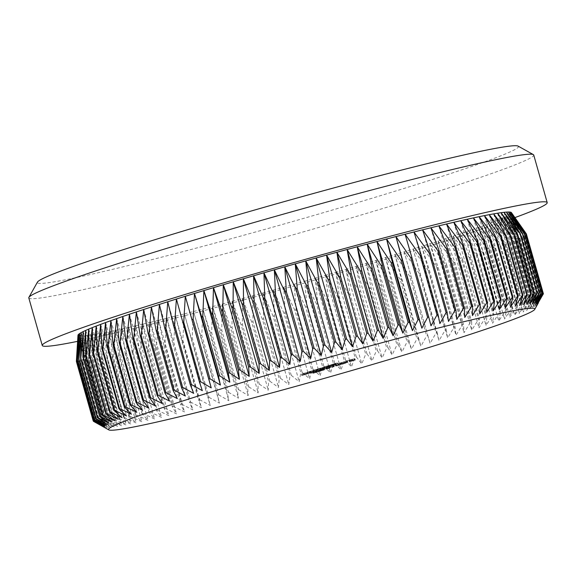 <?xml version="1.0" encoding="UTF-8"?>
<svg xmlns="http://www.w3.org/2000/svg" width="576" height="576" viewBox="0 0 576 576"><rect width="100%" height="100%" fill="white"/><g stroke="black" fill="none" stroke-linecap="round" stroke-linejoin="round"><path stroke-width="0.43" stroke-dasharray="2.88 2.16" d="M515.174 217.944L526.558 234.274A233.914 10.044 164.2 0 1 526.558 234.338L511.416 213.127L526.298 234.85A233.914 10.044 164.2 0 1 526.234 234.929L510.883 213.761L525.521 235.577A233.914 10.044 164.2 0 1 525.391 235.67L509.846 214.538L524.21 236.448A233.914 10.044 164.2 0 1 524.023 236.556L508.306 215.453L522.389 237.456A233.914 10.044 164.2 0 1 522.13 237.593L506.268 216.504L520.042 238.615A233.914 10.044 164.2 0 1 519.725 238.759L503.734 217.692L517.19 239.904A233.914 10.044 164.2 0 1 516.816 240.07L500.717 219.01L513.835 241.33A233.914 10.044 164.2 0 1 513.396 241.517L497.218 220.457L509.983 242.892A233.914 10.044 164.2 0 1 509.486 243.086L493.243 222.026L505.642 244.584A233.914 10.044 164.2 0 1 505.087 244.793L488.801 223.718L500.825 246.391A233.914 10.044 164.2 0 1 500.213 246.622L483.912 225.533L495.54 248.328A233.914 10.044 164.2 0 1 494.878 248.566L478.577 227.455L489.809 250.373A233.914 10.044 164.2 0 1 489.089 250.632L472.817 229.486L483.631 252.533A233.914 10.044 164.2 0 1 482.861 252.799L466.639 231.624L477.029 254.801A233.914 10.044 164.2 0 1 476.208 255.082L460.058 233.863L470.016 257.162A233.914 10.044 164.2 0 1 469.145 257.458L453.096 236.189L462.614 259.625A233.914 10.044 164.2 0 1 461.7 259.927L445.759 238.608L454.831 262.174A233.914 10.044 164.2 0 1 453.874 262.49L438.07 241.114L446.695 264.809A233.914 10.044 164.2 0 1 445.687 265.133L430.049 243.691L438.214 267.516L455.047 327.01L455.969 335.304L462.528 324.619A233.914 10.044 -15.8 0 0 463.529 324.295L463.997 332.726L470.707 321.977A233.914 10.044 -15.8 0 0 471.665 321.667L471.679 330.221L478.534 319.414A233.914 10.044 -15.8 0 0 479.448 319.111L479.016 327.809L485.978 316.944A233.914 10.044 -15.8 0 0 486.85 316.656L485.986 325.476L493.042 314.568A233.914 10.044 -15.8 0 0 493.862 314.287L492.566 323.237L499.694 312.293A233.914 10.044 -15.8 0 0 500.465 312.019L498.744 321.106L505.922 310.118A233.914 10.044 -15.8 0 0 506.642 309.866L504.504 319.068L511.711 308.059A233.914 10.044 -15.8 0 0 512.374 307.814L509.839 317.146L517.046 306.108A233.914 10.044 -15.8 0 0 517.658 305.885L514.728 315.331L521.921 304.279A233.914 10.044 -15.8 0 0 522.475 304.07L519.163 313.639L526.32 302.58A233.914 10.044 -15.8 0 0 526.817 302.378L523.138 312.07L530.23 301.003A233.914 10.044 -15.8 0 0 530.669 300.823L526.637 310.622L533.65 299.556A233.914 10.044 -15.8 0 0 534.024 299.39L529.661 309.305L536.558 298.253A233.914 10.044 -15.8 0 0 536.875 298.102L532.188 308.117L538.963 297.079A233.914 10.044 -15.8 0 0 539.222 296.95L534.233 307.066L540.857 296.05A233.914 10.044 -15.8 0 0 541.044 295.934L535.766 306.151L542.225 295.164A233.914 10.044 -15.8 0 0 542.354 295.063L536.803 305.374L543.067 294.422A233.914 10.044 -15.8 0 0 543.139 294.336M518.112 146.11A250.006 10.735 -15.8 0 1 428.083 180.864A250.006 10.735 -15.8 0 1 170.294 254.93A250.006 10.735 -15.8 0 1 37.44 282.125M28.8 297.9A262.382 11.268 164.2 0 0 173.218 267.559A262.382 11.268 164.2 0 0 438.883 191.095A262.382 11.268 164.2 0 0 533.736 155.016M77.602 341.345A262.382 11.268 164.2 0 0 452.354 238.687A262.382 11.268 164.2 0 0 514.93 217.591M438.214 267.516A233.914 10.044 164.2 0 1 437.17 267.847L421.711 246.341A225.252 9.677 164.2 0 0 430.049 243.691A225.252 9.677 164.2 0 0 438.07 241.114A225.252 9.677 164.2 0 0 445.759 238.608A225.252 9.677 164.2 0 0 453.096 236.189A225.252 9.677 164.2 0 0 460.058 233.863A225.252 9.677 164.2 0 0 466.639 231.624A225.252 9.677 164.2 0 0 472.817 229.486A225.252 9.677 164.2 0 0 478.577 227.455A225.252 9.677 164.2 0 0 483.912 225.533A225.252 9.677 164.2 0 0 488.801 223.718A225.252 9.677 164.2 0 0 493.243 222.026A225.252 9.677 164.2 0 0 497.218 220.457A225.252 9.677 164.2 0 0 500.717 219.01A225.252 9.677 164.2 0 0 503.734 217.692A225.252 9.677 164.2 0 0 506.268 216.504A225.252 9.677 164.2 0 0 508.306 215.453A225.252 9.677 164.2 0 0 509.846 214.538A225.252 9.677 164.2 0 0 510.883 213.761A225.252 9.677 164.2 0 0 511.416 213.127A225.252 9.677 164.2 0 0 511.438 212.63A225.252 9.677 164.2 0 0 511.409 212.587M526.558 234.338L543.391 293.825M526.298 234.85L543.125 294.307M526.234 234.929L543.067 294.422M525.521 235.577L542.354 295.063M525.391 235.67L542.225 295.164M524.21 236.448L541.044 295.934M524.023 236.556L540.857 296.05M522.389 237.456L539.222 296.95M522.13 237.593L538.963 297.079M520.042 238.615L536.875 298.102M519.725 238.759L536.558 298.253M517.19 239.904L534.024 299.39M516.816 240.07L533.65 299.556M513.835 241.33L530.669 300.823M513.396 241.517L530.23 301.003M509.983 242.892L526.817 302.378M509.486 243.086L526.32 302.58M505.642 244.584L522.475 304.07M505.087 244.793L521.921 304.279M500.825 246.391L517.658 305.885M500.213 246.622L517.046 306.108M495.54 248.328L512.374 307.814M494.878 248.566L511.711 308.059M489.809 250.373L506.642 309.866M489.089 250.632L505.922 310.118M483.631 252.533L500.465 312.019M482.861 252.799L499.694 312.293M477.029 254.801L493.862 314.287M476.208 255.082L493.042 314.568M470.016 257.162L486.85 316.656M469.145 257.458L485.978 316.944M462.614 259.625L479.448 319.111M461.7 259.927L478.534 319.414M454.831 262.174L471.665 321.667M453.874 262.49L470.707 321.977M446.695 264.809L463.529 324.295M445.687 265.133L462.528 324.619M455.047 327.01A233.914 10.044 -15.8 0 1 454.003 327.341L437.17 267.847M428.335 270.641L413.071 249.055A225.252 9.677 164.2 0 0 421.711 246.341L429.415 270.302L446.249 329.789A233.914 10.044 -15.8 0 1 445.169 330.127L428.335 270.641A233.914 10.044 164.2 0 0 429.415 270.302M419.206 273.492L404.158 251.827A225.252 9.677 164.2 0 0 413.071 249.055L437.155 332.633A233.914 10.044 -15.8 0 1 436.039 332.978L419.206 273.492A233.914 10.044 164.2 0 0 420.322 273.146M409.802 276.401L394.992 254.65A225.252 9.677 164.2 0 0 404.158 251.827L427.781 335.542A233.914 10.044 -15.8 0 1 426.636 335.894L409.802 276.401A233.914 10.044 164.2 0 0 410.947 276.048M400.14 279.36L385.589 257.515A225.252 9.677 164.2 0 0 394.992 254.65L401.321 279L418.154 338.494A233.914 10.044 -15.8 0 1 416.974 338.854L400.14 279.36A233.914 10.044 164.2 0 0 401.321 279M390.254 282.362L375.977 260.424A225.252 9.677 164.2 0 0 385.589 257.515L391.457 282.002L408.29 341.489A233.914 10.044 -15.8 0 1 407.088 341.856L390.254 282.362A233.914 10.044 164.2 0 0 391.457 282.002M380.153 285.408L366.178 263.369A225.252 9.677 164.2 0 0 375.977 260.424L381.384 285.034L398.218 344.527A233.914 10.044 -15.8 0 1 396.986 344.894L380.153 285.408A233.914 10.044 164.2 0 0 381.384 285.034M369.871 288.475L356.206 266.328A225.252 9.677 164.2 0 0 366.178 263.369L371.124 288.101L387.958 347.594A233.914 10.044 -15.8 0 1 386.705 347.962L369.871 288.475A233.914 10.044 164.2 0 0 371.124 288.101M359.431 291.564L346.09 269.316A225.252 9.677 164.2 0 0 356.206 266.328L360.698 291.19L377.532 350.676A233.914 10.044 -15.8 0 1 376.265 351.05L359.431 291.564A233.914 10.044 164.2 0 0 360.698 291.19M348.854 294.667L335.858 272.304A225.252 9.677 164.2 0 0 346.09 269.316L350.136 294.293L366.97 353.779A233.914 10.044 -15.8 0 1 365.695 354.154L348.854 294.667A233.914 10.044 164.2 0 0 350.136 294.293M338.17 297.778L325.526 275.306A225.252 9.677 164.2 0 0 335.858 272.304L339.466 297.403L356.299 356.897A233.914 10.044 -15.8 0 1 355.003 357.271L338.17 297.778A233.914 10.044 164.2 0 0 339.466 297.403M327.398 300.895L315.122 278.302A225.252 9.677 164.2 0 0 325.526 275.306L328.702 300.521L345.535 360.007A233.914 10.044 -15.8 0 1 344.232 360.382L327.398 300.895A233.914 10.044 164.2 0 0 328.702 300.521M316.57 303.998L304.675 281.282A225.252 9.677 164.2 0 0 315.122 278.302L317.873 303.624L334.706 363.11A233.914 10.044 -15.8 0 1 333.403 363.485L316.57 303.998A233.914 10.044 164.2 0 0 317.873 303.624M305.698 307.087L294.199 284.256A225.252 9.677 164.2 0 0 304.675 281.282L307.008 306.72L323.842 366.206A233.914 10.044 -15.8 0 1 322.531 366.581L305.698 307.087A233.914 10.044 164.2 0 0 307.008 306.72M294.818 310.154L283.73 287.201A225.252 9.677 164.2 0 0 294.199 284.256L296.129 309.787L312.962 369.281A233.914 10.044 -15.8 0 1 311.652 369.648L294.818 310.154A233.914 10.044 164.2 0 0 296.129 309.787M283.961 313.2L273.283 290.11A225.252 9.677 164.2 0 0 283.73 287.201L285.264 312.833L302.098 372.326A233.914 10.044 -15.8 0 1 300.794 372.686L283.961 313.2A233.914 10.044 164.2 0 0 285.264 312.833M273.139 316.202L262.886 292.99A225.252 9.677 164.2 0 0 273.283 290.11L274.435 315.842L291.269 375.336A233.914 10.044 -15.8 0 1 289.973 375.689L273.139 316.202A233.914 10.044 164.2 0 0 274.435 315.842M262.382 319.162L252.569 295.819A225.252 9.677 164.2 0 0 262.886 292.99L263.671 318.809L280.505 378.302A233.914 10.044 -15.8 0 1 279.216 378.655L262.382 319.162A233.914 10.044 164.2 0 0 263.671 318.809M251.719 322.078L242.345 298.598A225.252 9.677 164.2 0 0 252.569 295.819L252.994 321.732L269.827 381.218A233.914 10.044 -15.8 0 1 268.553 381.564L251.719 322.078A233.914 10.044 164.2 0 0 252.994 321.732M241.171 324.936L232.243 301.327A225.252 9.677 164.2 0 0 242.345 298.598L242.431 324.59L259.265 384.084A233.914 10.044 -15.8 0 1 258.005 384.422L241.171 324.936A233.914 10.044 164.2 0 0 242.431 324.59M230.76 327.722L222.286 303.984A225.252 9.677 164.2 0 0 232.243 301.327L232.006 327.391L248.839 386.878A233.914 10.044 -15.8 0 1 247.594 387.216L230.76 327.722A233.914 10.044 164.2 0 0 232.006 327.391M220.522 330.444L212.501 306.576A225.252 9.677 164.2 0 0 222.286 303.984L221.746 330.12L238.579 389.614A233.914 10.044 -15.8 0 1 237.355 389.938L220.522 330.444A233.914 10.044 164.2 0 0 221.746 330.12M210.463 333.094L202.91 309.089A225.252 9.677 164.2 0 0 212.501 306.576L211.666 332.777L228.499 392.27A233.914 10.044 -15.8 0 1 227.297 392.58L210.463 333.094A233.914 10.044 164.2 0 0 211.666 332.777M200.628 335.657L193.529 311.522A225.252 9.677 164.2 0 0 202.91 309.089L201.802 335.354L218.635 394.841A233.914 10.044 -15.8 0 1 217.462 395.143L200.628 335.657A233.914 10.044 164.2 0 0 201.802 335.354M191.023 338.134L184.385 313.862A225.252 9.677 164.2 0 0 193.529 311.522L192.168 337.838L209.002 397.332A233.914 10.044 -15.8 0 1 207.857 397.62L191.023 338.134A233.914 10.044 164.2 0 0 192.168 337.838M181.678 340.517L175.5 316.116A225.252 9.677 164.2 0 0 184.385 313.862L182.786 340.236L199.62 399.722A233.914 10.044 -15.8 0 1 198.511 400.003L181.678 340.517A233.914 10.044 164.2 0 0 182.786 340.236M172.606 342.799L166.896 318.269A225.252 9.677 164.2 0 0 175.5 316.116L173.686 342.526L190.519 402.019A233.914 10.044 -15.8 0 1 189.439 402.286L172.606 342.799A233.914 10.044 164.2 0 0 173.686 342.526M163.843 344.974L158.587 320.321A225.252 9.677 164.2 0 0 166.896 318.269L164.88 344.714L181.714 404.208A233.914 10.044 -15.8 0 1 180.677 404.46L163.843 344.974A233.914 10.044 164.2 0 0 164.88 344.714M155.398 347.04L150.602 322.265A225.252 9.677 164.2 0 0 158.587 320.321L156.398 346.795L173.232 406.289A233.914 10.044 -15.8 0 1 172.231 406.526L155.398 347.04A233.914 10.044 164.2 0 0 156.398 346.795M147.29 348.991L142.949 324.094A225.252 9.677 164.2 0 0 150.602 322.265L148.248 348.761L165.082 408.254A233.914 10.044 -15.8 0 1 164.124 408.485L147.29 348.991A233.914 10.044 164.2 0 0 148.248 348.761M139.55 350.827L135.648 325.807A225.252 9.677 164.2 0 0 142.949 324.094L140.465 350.611L157.298 410.098A233.914 10.044 -15.8 0 1 156.384 410.314L139.55 350.827A233.914 10.044 164.2 0 0 140.465 350.611M132.185 352.534L128.722 327.398A225.252 9.677 164.2 0 0 135.648 325.807L133.049 352.332L149.882 411.826A233.914 10.044 -15.8 0 1 149.018 412.02L132.185 352.534A233.914 10.044 164.2 0 0 133.049 352.332M125.215 354.118L122.184 328.867A225.252 9.677 164.2 0 0 128.722 327.398L126.029 353.93L142.862 413.417A233.914 10.044 -15.8 0 1 142.049 413.604L125.215 354.118A233.914 10.044 164.2 0 0 126.029 353.93M118.656 355.565L116.042 330.206A225.252 9.677 164.2 0 0 122.184 328.867L119.426 355.399L136.26 414.886A233.914 10.044 -15.8 0 1 135.49 415.051L118.656 355.565A233.914 10.044 164.2 0 0 119.426 355.399M112.522 356.882L110.326 331.409A225.252 9.677 164.2 0 0 116.042 330.206L113.242 356.731L130.075 416.218A233.914 10.044 -15.8 0 1 129.355 416.369L112.522 356.882A233.914 10.044 164.2 0 0 113.242 356.731M106.834 358.056L105.041 332.489A225.252 9.677 164.2 0 0 110.326 331.409L107.496 357.919L124.33 417.413A233.914 10.044 -15.8 0 1 123.667 417.542L106.834 358.056A233.914 10.044 164.2 0 0 107.496 357.919M101.599 359.093L100.195 333.425A225.252 9.677 164.2 0 0 105.041 332.489L102.204 358.978L119.038 418.464A233.914 10.044 -15.8 0 1 118.433 418.579L101.599 359.093A233.914 10.044 164.2 0 0 102.204 358.978M96.833 359.986L95.803 334.224A225.252 9.677 164.2 0 0 100.195 333.425L97.38 359.885L114.214 419.371A233.914 10.044 -15.8 0 1 113.666 419.472L96.833 359.986A233.914 10.044 164.2 0 0 97.38 359.885M92.542 360.734L91.872 334.879A225.252 9.677 164.2 0 0 95.803 334.224L93.031 360.648L109.865 420.142A233.914 10.044 -15.8 0 1 109.375 420.221L92.542 360.734A233.914 10.044 164.2 0 0 93.031 360.648M88.733 361.332L88.423 335.398A225.252 9.677 164.2 0 0 91.872 334.879L89.165 361.267L105.998 420.761A233.914 10.044 -15.8 0 1 105.566 420.826L88.733 361.332A233.914 10.044 164.2 0 0 89.165 361.267M85.428 361.786L85.45 335.772A225.252 9.677 164.2 0 0 88.423 335.398L85.802 361.742L102.636 421.229A233.914 10.044 -15.8 0 1 102.262 421.279L85.428 361.786A233.914 10.044 164.2 0 0 85.802 361.742M82.627 362.088L82.973 336.002A225.252 9.677 164.2 0 0 85.45 335.772L82.937 362.059L99.77 421.553A233.914 10.044 -15.8 0 1 99.461 421.582L82.627 362.088A233.914 10.044 164.2 0 0 82.937 362.059M80.338 362.246L80.986 336.082A225.252 9.677 164.2 0 0 82.973 336.002L80.59 362.232L97.423 421.726A233.914 10.044 -15.8 0 1 97.171 421.733L80.338 362.246A233.914 10.044 164.2 0 0 80.59 362.232M78.566 362.246L79.495 336.024A225.252 9.677 164.2 0 0 80.986 336.082L78.754 362.254L95.587 421.747A233.914 10.044 -15.8 0 1 95.4 421.74L78.566 362.246A233.914 10.044 164.2 0 0 78.754 362.254M77.314 362.102L78.509 335.815A225.252 9.677 164.2 0 0 79.495 336.024L77.436 362.124L94.27 421.618A233.914 10.044 -15.8 0 1 94.147 421.589L77.314 362.102A233.914 10.044 164.2 0 0 77.436 362.124M76.644 361.85A233.914 10.044 164.2 0 1 76.579 361.807L78.026 335.47A225.252 9.677 164.2 0 0 78.509 335.815L76.644 361.85L93.478 421.337M76.579 361.807L93.326 420.977M77.976 335.232A225.252 9.677 164.2 0 0 78.026 335.47L76.378 361.418M96.847 423.223L94.147 421.589M94.27 421.618L105.415 427.637L95.4 421.74M95.587 421.747L106.906 427.694L97.171 421.733M97.423 421.726L108.893 427.615L99.461 421.582M99.77 421.553L111.377 427.385L102.262 421.279M102.636 421.229L114.343 427.01L105.566 420.826M105.998 420.761L117.799 426.492L109.375 420.221M109.865 420.142L121.723 425.837L113.666 419.472M114.214 419.371L126.115 425.038L118.433 418.579M119.038 418.464L130.961 424.102L123.667 417.542M124.33 417.413L136.253 423.022L129.355 416.369M130.075 416.218L141.97 421.819L135.49 415.051M136.26 414.886L148.104 420.48L142.049 413.604M142.862 413.417L154.642 419.011L149.018 412.02M149.882 411.826L161.568 417.42L156.384 410.314M157.298 410.098L168.869 415.706L164.124 408.485M165.082 408.254L176.522 413.878L172.231 406.526M173.232 406.289L184.514 411.934L180.677 404.46M181.714 404.208L192.823 409.882L189.439 402.286M190.519 402.019L201.427 407.729L198.511 400.003M199.62 399.722L210.312 405.475L207.857 397.62M209.002 397.332L219.456 403.135L217.462 395.143M218.635 394.841L228.83 400.702L227.297 392.58M228.499 392.27L238.428 398.189L237.355 389.938M238.579 389.614L248.213 395.597L247.594 387.216M248.839 386.878L258.17 392.94L258.005 384.422M259.265 384.084L268.265 390.211L268.553 381.564M269.827 381.218L278.489 387.432L279.216 378.655M280.505 378.302L288.814 384.602L289.973 375.689M291.269 375.336L299.21 381.722L300.794 372.686M302.098 372.326L309.65 378.814L311.652 369.648M312.962 369.281L320.126 375.869L322.531 366.581M323.842 366.206L330.595 372.895L333.403 363.485M334.706 363.11L341.05 369.914L344.232 360.382M345.535 360.007L351.446 366.919L355.003 357.271M356.299 356.897L361.778 363.924L365.695 354.154M366.97 353.779L372.017 360.929L376.265 351.05M377.532 350.676L382.126 357.941L386.705 347.962M387.958 347.594L392.098 354.982L396.986 344.894M398.218 344.527L401.904 352.037L407.088 341.856M408.29 341.489L411.516 349.128L416.974 338.854M418.154 338.494L420.919 346.262L426.636 335.894M427.781 335.542L430.085 343.44L436.039 332.978M437.155 332.633L438.998 340.668L445.169 330.127M446.249 329.789L447.631 337.954L454.003 327.341M159.422 304.409L185.342 396.022M151.394 306.986L177.322 398.599M143.705 309.492L169.632 401.105M136.375 311.911L162.295 403.524M129.406 314.237L155.333 405.85M122.825 316.476L148.752 408.089M116.647 318.614L142.574 410.227M110.887 320.645L136.814 412.258M105.552 322.567L131.479 414.18M100.663 324.382L126.59 415.994M96.228 326.074L122.148 417.686M92.254 327.643L118.174 419.256M88.754 329.09L114.674 420.703M85.73 330.408L111.658 422.021M83.196 331.596L109.123 423.209M81.158 332.647L107.086 424.26M79.625 333.562L105.545 425.174M78.588 334.339L104.508 425.952M78.055 334.973L103.975 426.586M78.026 335.47L103.954 427.082M78.509 335.815L104.436 427.428M79.495 336.024L105.415 427.637M80.986 336.082L106.906 427.694M82.973 336.002L108.893 427.615M85.45 335.772L111.377 427.385M88.423 335.398L114.343 427.01M91.872 334.879L117.799 426.492M95.803 334.224L121.723 425.837M100.195 333.425L126.115 425.038M105.041 332.489L130.961 424.102M110.326 331.409L136.253 423.022M116.042 330.206L141.97 421.819M122.184 328.867L148.104 420.48M128.722 327.398L154.642 419.011M135.648 325.807L161.568 417.42M142.949 324.094L168.869 415.706M150.602 322.265L176.522 413.878M158.587 320.321L184.514 411.934M166.896 318.269L192.823 409.882M175.5 316.116L201.427 407.729M184.385 313.862L210.312 405.475M193.529 311.522L219.456 403.135M202.91 309.089L228.83 400.702M212.501 306.576L238.428 398.189M222.286 303.984L248.213 395.597M232.243 301.327L258.17 392.94M242.345 298.598L268.265 390.211M252.569 295.819L278.489 387.432M262.886 292.99L288.814 384.602M273.283 290.11L299.21 381.722M283.73 287.201L309.65 378.814M294.199 284.256L320.126 375.869M304.675 281.282L330.595 372.895M315.122 278.302L341.05 369.914M325.526 275.306L351.446 366.919M335.858 272.304L361.778 363.924M346.09 269.316L372.017 360.929M356.206 266.328L382.126 357.941M366.178 263.369L392.098 354.982M375.977 260.424L401.904 352.037M385.589 257.515L411.516 349.128M394.992 254.65L420.919 346.262M404.158 251.827L430.085 343.44M413.071 249.055L438.998 340.668M421.711 246.341L447.631 337.954M430.049 243.691L455.969 335.304M438.07 241.114L463.997 332.726M445.759 238.608L471.679 330.221M453.096 236.189L479.016 327.809M460.058 233.863L485.986 325.476M466.639 231.624L492.566 323.237M472.817 229.486L498.744 321.106M478.577 227.455L504.504 319.068M483.912 225.533L509.839 317.146M488.801 223.718L514.728 315.331M493.243 222.026L519.163 313.639M497.218 220.457L523.138 312.07M500.717 219.01L526.637 310.622M503.734 217.692L529.661 309.305M506.268 216.504L532.188 308.117M508.306 215.453L534.233 307.066M509.846 214.538L535.766 306.151M510.883 213.761L536.803 305.374M511.416 213.127L537.336 304.74M511.438 212.63L537.365 304.243M510.955 212.285L536.882 303.898M509.976 212.076L535.896 303.689M508.486 212.018L534.406 303.631M506.498 212.105L532.418 303.718M504.014 212.328L529.942 303.941M501.048 212.702L526.968 304.315M497.592 213.221L523.519 304.834M493.668 213.876L519.588 305.489M489.276 214.675L515.196 306.288M484.43 215.611L510.35 307.231M479.138 216.691L505.066 308.304M473.422 217.894L499.349 309.514M467.287 219.233L493.207 310.853M460.75 220.702L486.67 312.314M453.816 222.293L479.743 313.906M446.522 224.006L472.442 315.619M438.869 225.835L464.789 317.448M430.877 227.779L456.804 319.392M422.568 229.831L448.495 321.444M413.964 231.984L439.884 323.597M405.079 234.238L430.999 325.85M176.393 299.045L202.32 390.658M167.76 301.759L193.68 393.372M305.395 373.133L301.457 374.018L305.878 372.802L303.919 373.421L305.834 372.996L305.395 373.133L305.719 374.285M301.457 374.018L301.795 375.206M303.854 373.248L304.193 374.443M304.258 373.162L304.596 374.35M302.306 373.788L302.63 374.94M303.516 373.514L303.854 374.702M305.474 372.888L305.806 374.076M305.878 372.802L306.209 373.99M303.919 373.421L304.243 374.58M305.834 372.996L306.173 374.184M309.874 371.671L306.446 372.571L310.723 371.304L307.505 372.334L309.874 371.671L310.212 372.866M310.946 372.586L310.594 371.383L310.932 372.578M311.537 372.42L311.198 371.232L311.486 372.413M310.284 371.578L310.608 372.73M306.994 372.485L307.296 373.55M306.446 372.571L306.785 373.759M307.318 372.24L307.656 373.428M309.334 371.65L309.672 372.845M310.723 371.304L311.062 372.492M307.505 372.334L307.829 373.493M307.361 373.529L307.037 372.391L309.924 371.52L307.037 372.391L307.534 373.586M309.924 371.52L310.255 372.686M307.692 372.154L308.023 373.313M312.905 370.735L308.866 371.642L313.344 370.591L312.905 370.735L313.229 371.887M308.866 371.642L309.204 372.83M309.312 371.498L309.65 372.686M313.344 370.591L313.682 371.786M313.538 370.145L318.017 369.101L313.538 370.145L313.877 371.34M313.985 370.008L314.316 371.196M318.017 369.101L318.355 370.289M317.578 369.245L317.902 370.39M317.081 369.353L317.405 370.505M316.159 369.698L316.483 370.858M313.531 371.556L313.193 370.361L312.782 370.634L313.085 371.7M315.259 369.763L315.907 372.089M316.152 370.966L316.145 369.562L313.229 370.49L316.145 369.562L316.469 370.714M313.884 371.441L313.553 370.282L313.229 370.49L313.567 371.686M319.025 368.777L324.389 367.063L318.06 368.842L319.471 368.64L319.025 368.777L319.349 369.929M316.152 369.425L316.49 370.613M316.591 369.281L316.93 370.476M317.095 369.173L317.527 370.289M317.786 368.899L318.118 370.087M320.587 369.302L320.249 368.107L319.622 368.374L319.946 369.533M324.389 367.063L324.727 368.258M323.95 367.207L324.274 368.359M321.149 369.295L320.81 368.1L320.854 369.216M321.934 367.848L322.265 369.043M321.487 367.992L321.811 369.144M318.593 370.102L318.262 368.906L318.391 370.001M319.471 368.64L319.802 369.828M325.75 366.358L329.062 365.573L324.238 366.833L326.275 366.242L325.75 366.358L326.081 367.546M326.189 366.221L326.527 367.409M329.062 365.573L329.4 366.761M328.622 365.717L328.946 366.862M328.126 365.825L328.45 366.977M327.204 366.17L327.528 367.33M324.576 368.028L324.238 366.833L323.827 367.106L324.13 368.172M326.275 366.242L326.606 367.387M327.204 367.438L327.19 366.034L324.274 366.962L327.19 366.034L327.514 367.186M324.929 367.913L324.598 366.754L324.274 366.962L324.612 368.158M330.07 365.249L333.23 364.241L328.774 365.494L330.516 365.112L330.07 365.249L330.401 366.401M327.197 365.897L327.535 367.085M327.643 365.753L327.974 366.941M328.162 365.638L328.493 366.826M328.961 365.328L329.292 366.516M333.23 364.241L333.569 365.429M332.784 364.385L333.115 365.537M330.725 364.853L331.056 366.012M329.105 366.682L328.774 365.494L329.234 365.27L329.566 366.437M330.516 365.112L330.854 366.3M334.238 363.917L337.392 362.909L332.935 364.162L334.678 363.78L334.238 363.917L334.562 365.069M331.366 364.565L331.697 365.753M331.805 364.421L332.143 365.616M332.323 364.306L332.662 365.494M333.122 363.996L333.461 365.184M337.392 362.909L337.73 364.104M336.953 363.053L337.277 364.205M334.894 363.521L335.225 364.68M333.274 365.35L332.935 364.162L333.403 363.946L333.727 365.105M334.678 363.78L335.016 364.968M311.393 372.168L316.253 370.872L311.393 372.168L311.731 373.356M313.409 371.527L313.747 372.715M313.812 371.434L314.15 372.622M312.142 371.966L312.466 373.126M312.912 371.822L313.25 373.01M313.416 371.657L313.747 372.845M316.246 372.254L316.253 370.872L316.584 372.06M313.308 371.837L313.646 373.025M313.747 371.693L314.086 372.888M316.123 372.168L315.54 371.189L315.878 372.377M313.74 371.592L314.064 372.744M312.854 371.887L313.178 373.025M319.759 370.98L319.421 369.792C320.666 369.504 320.789 369.526 319.788 369.871L316.073 370.858C314.813 371.16 314.669 371.138 315.648 370.8L319.421 369.792C320.666 369.504 320.789 369.526 319.788 369.871L320.112 371.016M315.986 371.988L315.648 370.8C314.669 371.138 314.813 371.16 316.073 370.858L316.397 372.01M318.974 369.936L316.073 370.706L319.781 369.77L318.974 369.936L319.306 371.088M319.738 371.146L319.399 369.958L319.781 369.77L320.098 370.908M316.397 371.858L316.073 370.706L316.512 370.721L316.85 371.909M319.766 370.879L319.435 369.684L319.86 369.497L318.989 369.828L324.007 368.402L319.86 369.497L320.184 370.649M319.781 370.778L319.45 369.583L318.989 369.828L319.306 370.937M322.466 370.044L321.905 368.899L322.243 370.087M323.014 368.654L323.345 369.842M323.899 369.814L323.568 368.662L324.007 368.402L324.338 369.59M320.767 369.446L321.106 370.634M321.214 369.31L321.545 370.498M322.142 369.065L322.474 370.253M323.921 369.691L323.597 368.539L323.172 368.748L323.51 369.943M321.25 369.209L321.574 370.361M321.79 370.195L321.466 369.036L320.846 369.295L321.185 370.49M323.856 369.598L323.755 368.251L323.078 368.554L328.961 366.934L323.755 368.251L324.086 369.403M323.712 369.518L323.374 368.33L323.388 369.626M326.765 368.712L326.03 367.596L326.369 368.784M326.268 367.754L326.549 368.748M328.558 367.02L328.896 368.215M328.961 366.934L329.299 368.122M325.613 367.999L325.951 369.187M325.951 368.885L325.894 367.754L326.232 368.942M330.574 366.422L326.635 367.402L330.322 366.336L330.912 367.618M330.026 366.581L330.3 367.56M329.472 365.342L330.106 367.596M329.306 366.66L329.638 367.812M327.334 368.366L326.995 367.178L326.945 368.496M329.731 366.415L330.07 367.603M327.708 368.251L327.06 367.265L329.263 366.559L327.06 367.265L327.391 368.46M329.321 367.913L328.99 366.725L329.594 367.718M331.877 365.875L333.77 365.27L331.877 365.875L332.208 367.027M331.474 365.962L331.812 367.157M333.367 365.357L333.706 366.552M333.77 365.27L334.109 366.458M333.706 366.451L333.605 365.105L333.223 365.184L338.81 363.787L333.605 365.105L333.929 366.257M333.562 366.379L333.223 365.184L333.23 366.48M336.607 365.566L335.88 364.45L336.218 365.638M336.11 364.608L336.391 365.602M338.4 363.874L338.738 365.069M338.81 363.787L339.142 364.975M335.462 364.853L335.801 366.041M335.794 365.738L335.743 364.608L336.082 365.796M338.342 363.845L342.029 362.758L338.342 363.845L338.609 364.788M337.903 363.694L338.234 364.882M337.99 363.665L338.328 364.853M340.711 363.053L341.05 364.241M341.28 362.873L341.618 364.061M341.683 362.779L342.022 363.967M341.122 362.959L341.446 364.118M342.029 362.758L342.36 363.946M341.582 362.902L341.906 364.046M340.675 363.103L340.999 364.255M338.803 363.665L340.272 363.19L338.566 363.578L339.142 364.853M340.272 363.19L340.596 364.342M338.566 363.578L338.89 364.723M344.75 362.995L344.419 361.807C345.658 361.519 345.78 361.541 344.786 361.886L341.071 362.873C339.811 363.175 339.667 363.154 340.646 362.815L344.419 361.807C345.658 361.519 345.78 361.541 344.786 361.886L345.11 363.031M340.985 364.003L340.646 362.815C339.667 363.154 339.811 363.175 341.071 362.873L341.395 364.025M343.973 361.951L341.064 362.722L344.772 361.786L343.973 361.951L344.297 363.103M344.729 363.161L344.398 361.973L344.772 361.786L345.096 362.923M341.395 363.874L341.064 362.722L341.51 362.736L341.849 363.924M345.514 361.519L347.407 360.914L345.514 361.519L345.838 362.671M345.11 361.613L345.442 362.801M347.004 361.008L347.335 362.196M347.407 360.914L347.746 362.102M347.342 362.095L347.234 360.749L346.853 360.828L352.44 359.431L347.234 360.749L347.566 361.901M347.191 362.023L346.853 360.828L346.867 362.124M350.244 361.21L349.51 360.094L349.848 361.282M349.747 360.252L350.028 361.246M352.037 359.518L352.375 360.713M352.44 359.431L352.778 360.619M349.092 360.497L349.43 361.692M349.43 361.382L349.38 360.252L349.711 361.447M350.107 359.842L354.838 358.661L350.107 359.842L350.438 360.994M349.992 359.834L350.33 361.03M350.906 359.546L351.245 360.734M354.838 358.661L355.176 359.856M354.398 358.805L354.722 359.957M350.863 359.597L351.194 360.749M322.834 367.416L323.172 368.604M322.394 367.553L322.718 368.712M320.026 368.323L320.35 369.454M331.762 364.572L332.1 365.76M331.438 364.687L331.762 365.839M335.923 363.24L336.262 364.428M335.599 363.355L335.923 364.507M333.641 364.01L333.979 365.198M330.322 366.336L330.66 367.531M307.354 373.601L307.015 372.413M312.61 371.902L312.271 370.714M316.886 370.692L316.548 369.497M313.178 371.743L312.84 370.555M319.918 369.562L319.579 368.366M320.335 369.446L319.997 368.258M317.873 370.231L317.542 369.043M323.654 368.374L323.323 367.186M327.931 367.164L327.593 365.969M324.223 368.215L323.885 367.02M328.975 366.696L328.637 365.501M333.137 365.364L332.798 364.169M317.11 371.981L316.771 370.786M316.49 372.146L316.152 370.958M315.288 372.254L314.95 371.066M320.839 370.786L320.501 369.598M320.234 370.958L319.896 369.763M319.68 370.872L319.342 369.684M319.075 371.045L318.744 369.857M322.574 370.037L322.236 368.849M324.77 369.526L324.439 368.338M324.194 369.691L323.856 368.496M321.977 370.202L321.638 369.014M323.532 369.648L323.201 368.46M322.942 369.814L322.603 368.626M326.83 368.726L326.491 367.538M326.297 368.878L325.958 367.682M326.549 368.662L326.21 367.474M327.139 368.496L326.808 367.308M329.875 367.711L329.537 366.523M333.382 366.502L333.043 365.314M332.784 366.667L332.453 365.479M336.679 365.58L336.341 364.392M336.139 365.731L335.808 364.536M340.286 364.27L339.948 363.082M345.838 362.801L345.499 361.613M340.906 364.104L340.567 362.909M345.226 362.974L344.887 361.778M347.018 362.146L346.68 360.958M346.421 362.311L346.082 361.123M350.309 361.224L349.97 360.036M349.776 361.375L349.438 360.18"/><path stroke-width="0.86" d="M454.752 339.372A221.537 9.511 164.2 0 0 534.751 309.362A221.537 9.511 164.2 0 0 417.024 333.461A221.537 9.511 164.2 0 0 188.582 399.096A221.537 9.511 164.2 0 0 108.806 429.89A221.537 9.511 164.2 0 0 234.598 402.847A221.537 9.511 164.2 0 0 454.752 339.372M543.125 294.307L543.391 293.825A233.914 10.044 -15.8 0 0 543.391 293.76L537.365 304.243L543.182 293.378A233.914 10.044 -15.8 0 0 543.125 293.335L536.882 303.898L542.455 293.083A233.914 10.044 -15.8 0 0 542.333 293.054L535.896 303.689L541.202 292.932A233.914 10.044 -15.8 0 0 541.015 292.925L534.406 303.631L539.431 292.939A233.914 10.044 -15.8 0 0 539.179 292.946L532.418 303.718L537.142 293.09A233.914 10.044 -15.8 0 0 536.825 293.119L529.942 303.941L534.341 293.393A233.914 10.044 -15.8 0 0 533.966 293.443L526.968 304.315L531.029 293.846A233.914 10.044 -15.8 0 0 530.597 293.911L523.519 304.834L527.227 294.444A233.914 10.044 -15.8 0 0 526.738 294.53L519.588 305.489L522.936 295.193A233.914 10.044 -15.8 0 0 522.389 295.294L515.196 306.288L518.17 296.086A233.914 10.044 -15.8 0 0 517.565 296.208L510.35 307.231L512.935 297.122A233.914 10.044 -15.8 0 0 512.273 297.259L505.066 308.304L507.247 298.303A233.914 10.044 -15.8 0 0 506.527 298.454L499.349 309.514L501.113 299.614A233.914 10.044 -15.8 0 0 500.342 299.786L493.207 310.853L494.554 301.068A233.914 10.044 -15.8 0 0 493.733 301.248L486.67 312.314L487.584 302.645A233.914 10.044 -15.8 0 0 486.72 302.846L479.743 313.906L480.218 304.358A233.914 10.044 -15.8 0 0 479.304 304.567L472.442 315.619L472.478 306.187A233.914 10.044 -15.8 0 0 471.521 306.418L464.789 317.448L464.371 308.138A233.914 10.044 -15.8 0 0 463.37 308.383L456.804 319.392L455.926 310.205A233.914 10.044 -15.8 0 0 454.889 310.464L448.495 321.444L447.163 312.386A233.914 10.044 -15.8 0 0 446.083 312.653L439.884 323.597L438.091 314.669A233.914 10.044 -15.8 0 0 436.982 314.95L430.999 325.85L428.746 317.045A233.914 10.044 -15.8 0 0 427.601 317.34L421.862 328.19L419.141 319.522A233.914 10.044 -15.8 0 0 417.967 319.831L412.481 330.624L409.298 322.085A233.914 10.044 -15.8 0 0 408.103 322.402L402.89 333.137L399.247 324.734A233.914 10.044 -15.8 0 0 398.023 325.058L393.106 335.729L389.009 327.456A233.914 10.044 -15.8 0 0 387.763 327.787L383.148 338.393L378.598 330.25A233.914 10.044 -15.8 0 0 377.338 330.588L373.046 341.114L368.05 333.101A233.914 10.044 -15.8 0 0 366.775 333.454L362.822 343.894L357.386 336.017A233.914 10.044 -15.8 0 0 356.098 336.37L352.505 346.723L346.63 338.976A233.914 10.044 -15.8 0 0 345.334 339.336L342.108 349.603L335.808 341.986A233.914 10.044 -15.8 0 0 334.505 342.346L331.661 352.519L324.95 345.024A233.914 10.044 -15.8 0 0 323.64 345.391L321.192 355.457L314.071 348.091A233.914 10.044 -15.8 0 0 312.761 348.466L310.716 358.43L303.199 351.18A233.914 10.044 -15.8 0 0 301.896 351.554L300.269 361.411L292.37 354.29A233.914 10.044 -15.8 0 0 291.067 354.665L289.865 364.406L281.599 357.401A233.914 10.044 -15.8 0 0 280.303 357.775L279.533 367.409L270.907 360.511A233.914 10.044 -15.8 0 0 269.626 360.886L269.302 370.397L260.33 363.614A233.914 10.044 -15.8 0 0 259.07 363.989L259.186 373.385L249.89 366.71A233.914 10.044 -15.8 0 0 248.645 367.078L249.214 376.351L239.616 369.778A233.914 10.044 -15.8 0 0 238.385 370.145L239.414 379.289L229.514 372.816A233.914 10.044 -15.8 0 0 228.312 373.176L229.802 382.198L219.629 375.818A233.914 10.044 -15.8 0 0 218.448 376.178L220.399 385.063L209.966 378.778A233.914 10.044 -15.8 0 0 208.822 379.13L211.234 387.886L200.563 381.686A233.914 10.044 -15.8 0 0 199.447 382.032L202.32 390.658L191.426 384.538A233.914 10.044 -15.8 0 0 190.346 384.883L193.68 393.372L182.592 387.331A233.914 10.044 -15.8 0 0 181.548 387.662L185.342 396.022L174.074 390.053A233.914 10.044 -15.8 0 0 173.074 390.37L177.322 398.599L165.895 392.695A233.914 10.044 -15.8 0 0 164.93 393.005L169.632 401.105L158.069 395.251A233.914 10.044 -15.8 0 0 157.154 395.554L162.295 403.524L150.617 397.728A233.914 10.044 -15.8 0 0 149.746 398.016L155.333 405.85L143.561 400.104A233.914 10.044 -15.8 0 0 142.74 400.385L148.752 408.089L136.908 402.379A233.914 10.044 -15.8 0 0 136.138 402.646L142.574 410.227L130.68 404.554A233.914 10.044 -15.8 0 0 129.96 404.806L136.814 412.258L124.891 406.613A233.914 10.044 -15.8 0 0 124.229 406.858L131.479 414.18L119.556 408.564A233.914 10.044 -15.8 0 0 118.944 408.787L126.59 415.994L114.682 410.386A233.914 10.044 -15.8 0 0 114.127 410.602L122.148 417.686L110.282 412.092A233.914 10.044 -15.8 0 0 109.786 412.286L118.174 419.256L106.373 413.669A233.914 10.044 -15.8 0 0 105.934 413.849L114.674 420.703L102.953 415.109A233.914 10.044 -15.8 0 0 102.578 415.274L111.658 422.021L100.044 416.419A233.914 10.044 -15.8 0 0 99.727 416.57L109.123 423.209L97.639 417.593A233.914 10.044 -15.8 0 0 97.38 417.722L107.086 424.26L95.746 418.622A233.914 10.044 -15.8 0 0 95.558 418.738L105.545 425.174L94.378 419.508A233.914 10.044 -15.8 0 0 94.248 419.609L104.508 425.952L93.535 420.25A233.914 10.044 -15.8 0 0 93.463 420.329L103.975 426.586L93.211 420.847A233.914 10.044 -15.8 0 0 93.211 420.905L103.954 427.082L93.413 421.294A233.914 10.044 -15.8 0 0 93.478 421.337L108.806 429.89M28.901 297.367L37.44 282.125A250.006 10.735 -15.8 0 1 127.714 248.256A250.006 10.735 -15.8 0 1 376.157 176.63A250.006 10.735 -15.8 0 1 518.112 146.11L533.369 154.62A262.382 11.268 164.2 0 0 384.386 186.646A262.382 11.268 164.2 0 0 123.646 261.821A262.382 11.268 164.2 0 0 28.901 297.367A262.382 11.268 164.2 0 0 28.8 297.9L42.264 345.492A262.382 11.268 164.2 0 0 77.602 341.345M514.93 217.591A262.382 11.268 164.2 0 0 547.2 202.608L533.736 155.016A262.382 11.268 164.2 0 0 533.369 154.62M547.2 202.608A262.382 11.268 164.2 0 0 402.782 232.949A262.382 11.268 164.2 0 0 137.117 309.413A262.382 11.268 164.2 0 0 42.264 345.492M341.014 364.291L338.234 364.882L340.999 364.255M325.951 368.885L329.299 368.122L326.232 368.942M326.369 368.784L326.765 368.712M321.79 370.195L319.327 371.016L323.906 369.85L321.185 370.49M320.184 370.649L319.766 370.879M319.306 370.937L319.781 370.778M324.338 369.59L323.899 369.814M323.51 369.943L323.921 369.691M319.759 370.98C320.998 370.692 321.12 370.721 320.126 371.059L316.411 372.053C315.151 372.348 315.007 372.326 315.986 371.988L319.759 370.98C320.998 370.692 321.12 370.721 320.126 371.059L320.112 371.016M316.397 372.01L316.411 372.053C315.151 372.348 315.007 372.326 315.986 371.988M319.802 369.828L324.727 368.258L319.802 369.828M319.946 369.533L320.587 369.302M315.59 370.951L318.355 370.289L315.583 370.915M313.085 371.7L313.531 371.556M306.173 374.184L301.795 375.206L306.173 374.184M311.486 372.413L306.785 373.759L311.537 372.42M313.682 371.786L309.204 372.83L313.682 371.786M326.614 367.43L329.4 366.761L326.606 367.387M324.13 368.172L324.576 368.028M330.854 366.3L327.535 367.085L330.854 366.3M329.566 366.437L329.105 366.682M335.016 364.968L331.697 365.753L335.016 364.968M333.727 365.105L333.274 365.35M313.193 373.082L316.584 372.06L313.178 373.025M330.07 367.603L326.974 368.597L330.07 367.603M326.945 368.496L327.334 368.366M334.109 366.458L331.812 367.157L334.109 366.458M335.794 365.738L339.142 364.975L336.082 365.796M336.218 365.638L336.607 365.566M344.75 362.995C345.996 362.707 346.118 362.729 345.118 363.074L341.41 364.068C340.142 364.363 340.006 364.342 340.985 364.003L344.75 362.995C345.996 362.707 346.118 362.729 345.118 363.074L345.11 363.031M341.395 364.025L341.41 364.068C340.142 364.363 340.006 364.342 340.985 364.003M347.746 362.102L345.442 362.801L347.746 362.102M349.43 361.382L352.778 360.619L349.711 361.447M349.848 361.282L350.244 361.21M351.202 360.785L355.176 359.856L351.194 360.749M164.714 328.176A233.914 10.044 164.2 0 1 165.758 327.845L167.76 301.759A225.252 9.677 164.2 0 0 159.422 304.409L164.714 328.176L181.548 387.662M165.758 327.845L182.592 387.331M173.513 325.39A233.914 10.044 164.2 0 1 174.593 325.051L176.393 299.045A225.252 9.677 164.2 0 0 167.76 301.759L173.513 325.39L190.346 384.883M174.593 325.051L191.426 384.538M182.614 322.546A233.914 10.044 164.2 0 1 183.73 322.2L185.306 296.273A225.252 9.677 164.2 0 0 176.393 299.045L199.447 382.032M183.73 322.2L200.563 381.686M191.988 319.644A233.914 10.044 164.2 0 1 193.133 319.291L194.472 293.45A225.252 9.677 164.2 0 0 185.306 296.273L208.822 379.13M193.133 319.291L209.966 378.778M201.614 316.692A233.914 10.044 164.2 0 1 202.795 316.332L203.875 290.585A225.252 9.677 164.2 0 0 194.472 293.45L201.614 316.692L218.448 376.178M202.795 316.332L219.629 375.818M211.478 313.69A233.914 10.044 164.2 0 1 212.681 313.33L213.487 287.676A225.252 9.677 164.2 0 0 203.875 290.585L211.478 313.69L228.312 373.176M212.681 313.33L229.514 372.816M221.551 310.658A233.914 10.044 164.2 0 1 222.782 310.284L223.294 284.731A225.252 9.677 164.2 0 0 213.487 287.676L221.551 310.658L238.385 370.145M222.782 310.284L239.616 369.778M231.811 307.591A233.914 10.044 164.2 0 1 233.057 307.217L233.266 281.772A225.252 9.677 164.2 0 0 223.294 284.731L231.811 307.591L248.645 367.078M233.057 307.217L249.89 366.71M242.237 304.502A233.914 10.044 164.2 0 1 243.497 304.128L243.374 278.784A225.252 9.677 164.2 0 0 233.266 281.772L242.237 304.502L259.07 363.989M243.497 304.128L260.33 363.614M252.792 301.399A233.914 10.044 164.2 0 1 254.074 301.025L253.613 275.796A225.252 9.677 164.2 0 0 243.374 278.784L252.792 301.399L269.626 360.886M254.074 301.025L270.907 360.511M263.47 298.289A233.914 10.044 164.2 0 1 264.766 297.914L263.945 272.794A225.252 9.677 164.2 0 0 253.613 275.796L263.47 298.289L280.303 357.775M264.766 297.914L281.599 357.401M274.234 295.171A233.914 10.044 164.2 0 1 275.537 294.797L274.342 269.798A225.252 9.677 164.2 0 0 263.945 272.794L274.234 295.171L291.067 354.665M275.537 294.797L292.37 354.29M285.062 292.068A233.914 10.044 164.2 0 1 286.366 291.694L284.796 266.818A225.252 9.677 164.2 0 0 274.342 269.798L285.062 292.068L301.896 351.554M286.366 291.694L303.199 351.18M295.927 288.972A233.914 10.044 164.2 0 1 297.238 288.605L295.265 263.844A225.252 9.677 164.2 0 0 284.796 266.818L295.927 288.972L312.761 348.466M297.238 288.605L314.071 348.091M306.806 285.905A233.914 10.044 164.2 0 1 308.117 285.53L305.741 260.906A225.252 9.677 164.2 0 0 295.265 263.844L306.806 285.905L323.64 345.391M308.117 285.53L324.95 345.024M317.671 282.859A233.914 10.044 164.2 0 1 318.974 282.492L316.181 257.99A225.252 9.677 164.2 0 0 305.741 260.906L317.671 282.859L334.505 342.346M318.974 282.492L335.808 341.986M328.5 279.85A233.914 10.044 164.2 0 1 329.796 279.49L326.578 255.11A225.252 9.677 164.2 0 0 316.181 257.99L328.5 279.85L345.334 339.336M329.796 279.49L346.63 338.976M339.264 276.883A233.914 10.044 164.2 0 1 340.553 276.523L336.902 252.281A225.252 9.677 164.2 0 0 326.578 255.11L339.264 276.883L356.098 336.37M340.553 276.523L357.386 336.017M349.942 273.96A233.914 10.044 164.2 0 1 351.216 273.614L347.126 249.502A225.252 9.677 164.2 0 0 336.902 252.281L349.942 273.96L366.775 333.454M351.216 273.614L368.05 333.101M360.504 271.102A233.914 10.044 164.2 0 1 361.764 270.756L357.221 246.78A225.252 9.677 164.2 0 0 347.126 249.502L360.504 271.102L377.338 330.588M361.764 270.756L378.598 330.25M370.93 268.301A233.914 10.044 164.2 0 1 372.175 267.97L367.178 244.116A225.252 9.677 164.2 0 0 357.221 246.78L370.93 268.301L387.763 327.787M372.175 267.97L389.009 327.456M381.19 265.572A233.914 10.044 164.2 0 1 382.414 265.248L376.963 241.524A225.252 9.677 164.2 0 0 367.178 244.116L381.19 265.572L398.023 325.058M382.414 265.248L399.247 324.734M391.27 262.915A233.914 10.044 164.2 0 1 392.465 262.598L386.561 239.011A225.252 9.677 164.2 0 0 376.963 241.524L391.27 262.915L408.103 322.402M392.465 262.598L409.298 322.085M401.134 260.338A233.914 10.044 164.2 0 1 402.307 260.035L395.935 236.578A225.252 9.677 164.2 0 0 386.561 239.011L401.134 260.338L417.967 319.831M402.307 260.035L419.141 319.522M410.767 257.854A233.914 10.044 164.2 0 1 411.912 257.558L405.079 234.238A225.252 9.677 164.2 0 0 395.935 236.578L410.767 257.854L427.601 317.34M411.912 257.558L428.746 317.045M420.149 255.456A233.914 10.044 164.2 0 1 421.258 255.175L413.964 231.984A225.252 9.677 164.2 0 0 405.079 234.238L420.149 255.456L436.982 314.95M421.258 255.175L438.091 314.669M429.25 253.166A233.914 10.044 164.2 0 1 430.33 252.893L422.568 229.831A225.252 9.677 164.2 0 0 413.964 231.984L429.25 253.166L446.083 312.653M430.33 252.893L447.163 312.386M438.055 250.978A233.914 10.044 164.2 0 1 439.092 250.718L430.877 227.779A225.252 9.677 164.2 0 0 422.568 229.831L438.055 250.978L454.889 310.464M439.092 250.718L455.926 310.205M446.537 248.897A233.914 10.044 164.2 0 1 447.538 248.652L438.869 225.835A225.252 9.677 164.2 0 0 430.877 227.779L446.537 248.897L463.37 308.383M447.538 248.652L464.371 308.138M454.687 246.931A233.914 10.044 164.2 0 1 455.645 246.701L446.522 224.006A225.252 9.677 164.2 0 0 438.869 225.835L454.687 246.931L471.521 306.418M455.645 246.701L472.478 306.187M462.47 245.081A233.914 10.044 164.2 0 1 463.385 244.865L453.816 222.293A225.252 9.677 164.2 0 0 446.522 224.006L462.47 245.081L479.304 304.567M463.385 244.865L480.218 304.358M469.886 243.36A233.914 10.044 164.2 0 1 470.75 243.158L460.75 220.702A225.252 9.677 164.2 0 0 453.816 222.293L469.886 243.36L486.72 302.846M470.75 243.158L487.584 302.645M476.899 241.762A233.914 10.044 164.2 0 1 477.72 241.574L467.287 219.233A225.252 9.677 164.2 0 0 460.75 220.702L476.899 241.762L493.733 301.248M477.72 241.574L494.554 301.068M483.509 240.293A233.914 10.044 164.2 0 1 484.279 240.127L473.422 217.894A225.252 9.677 164.2 0 0 467.287 219.233L483.509 240.293L500.342 299.786M484.279 240.127L501.113 299.614M489.694 238.961A233.914 10.044 164.2 0 1 490.406 238.81L479.138 216.691A225.252 9.677 164.2 0 0 473.422 217.894L489.694 238.961L506.527 298.454M490.406 238.81L507.247 298.303M495.439 237.773A233.914 10.044 164.2 0 1 496.102 237.636L484.43 215.611A225.252 9.677 164.2 0 0 479.138 216.691L495.439 237.773L512.273 297.259M496.102 237.636L512.935 297.122M500.731 236.714A233.914 10.044 164.2 0 1 501.336 236.599L489.276 214.675A225.252 9.677 164.2 0 0 484.43 215.611L500.731 236.714L517.565 296.208M501.336 236.599L518.17 296.086M505.555 235.807A233.914 10.044 164.2 0 1 506.102 235.706L493.668 213.876A225.252 9.677 164.2 0 0 489.276 214.675L505.555 235.807L522.389 295.294M506.102 235.706L522.936 295.193M509.904 235.044A233.914 10.044 164.2 0 1 510.394 234.958L497.592 213.221A225.252 9.677 164.2 0 0 493.668 213.876L509.904 235.044L526.738 294.53M510.394 234.958L527.227 294.444M513.763 234.425A233.914 10.044 164.2 0 1 514.195 234.36L501.048 212.702A225.252 9.677 164.2 0 0 497.592 213.221L513.763 234.425L530.597 293.911M514.195 234.36L531.029 293.846M517.133 233.95A233.914 10.044 164.2 0 1 517.507 233.906L504.014 212.328A225.252 9.677 164.2 0 0 501.048 212.702L517.133 233.95L533.966 293.443M517.507 233.906L534.341 293.393M519.991 233.626A233.914 10.044 164.2 0 1 520.308 233.604L506.498 212.105A225.252 9.677 164.2 0 0 504.014 212.328L519.991 233.626L536.825 293.119M520.308 233.604L537.142 293.09M522.346 233.46A233.914 10.044 164.2 0 1 522.598 233.446L508.486 212.018A225.252 9.677 164.2 0 0 506.498 212.105L522.346 233.46L539.179 292.946M522.598 233.446L539.431 292.939M524.182 233.438A233.914 10.044 164.2 0 1 524.369 233.446L509.976 212.076A225.252 9.677 164.2 0 0 508.486 212.018L524.182 233.438L541.015 292.925M524.369 233.446L541.202 292.932M525.499 233.568A233.914 10.044 164.2 0 1 525.622 233.59L510.955 212.285A225.252 9.677 164.2 0 0 509.976 212.076L525.499 233.568L542.333 293.054M525.622 233.59L542.455 293.083M526.291 233.842A233.914 10.044 164.2 0 1 526.349 233.885L511.409 212.587A225.252 9.677 164.2 0 0 510.955 212.285L526.291 233.842L543.125 293.335M526.349 233.885L543.182 293.378M526.392 234.036L543.391 293.76M93.211 420.847L76.378 361.354L78.055 334.973A225.252 9.677 164.2 0 0 77.976 335.232L76.378 361.382A233.914 10.044 164.2 0 0 76.378 361.382A233.914 10.044 164.2 0 0 76.378 361.418L93.211 420.905M76.63 360.842A233.914 10.044 164.2 0 1 76.702 360.763L78.588 334.339A225.252 9.677 164.2 0 0 78.055 334.973L76.63 360.842L93.463 420.329M76.702 360.763L93.535 420.25M77.414 360.115A233.914 10.044 164.2 0 1 77.544 360.022L79.625 333.562A225.252 9.677 164.2 0 0 78.588 334.339L77.414 360.115L94.248 419.609M77.544 360.022L94.378 419.508M78.725 359.244A233.914 10.044 164.2 0 1 78.912 359.136L81.158 332.647A225.252 9.677 164.2 0 0 79.625 333.562L78.725 359.244L95.558 418.738M78.912 359.136L95.746 418.622M80.546 358.236A233.914 10.044 164.2 0 1 80.806 358.099L83.196 331.596A225.252 9.677 164.2 0 0 81.158 332.647L80.546 358.236L97.38 417.722M80.806 358.099L97.639 417.593M82.894 357.077A233.914 10.044 164.2 0 1 83.21 356.933L85.73 330.408A225.252 9.677 164.2 0 0 83.196 331.596L82.894 357.077L99.727 416.57M83.21 356.933L100.044 416.419M85.745 355.788A233.914 10.044 164.2 0 1 86.119 355.622L88.754 329.09A225.252 9.677 164.2 0 0 85.73 330.408L85.745 355.788L102.578 415.274M86.119 355.622L102.953 415.109M89.1 354.362A233.914 10.044 164.2 0 1 89.539 354.175L92.254 327.643A225.252 9.677 164.2 0 0 88.754 329.09L89.1 354.362L105.934 413.849M89.539 354.175L106.373 413.669M92.952 352.8A233.914 10.044 164.2 0 1 93.449 352.606L96.228 326.074A225.252 9.677 164.2 0 0 92.254 327.643L92.952 352.8L109.786 412.286M93.449 352.606L110.282 412.092M97.294 351.108A233.914 10.044 164.2 0 1 97.848 350.899L100.663 324.382A225.252 9.677 164.2 0 0 96.228 326.074L97.294 351.108L114.127 410.602M97.848 350.899L114.682 410.386M102.11 349.301A233.914 10.044 164.2 0 1 102.722 349.07L105.552 322.567A225.252 9.677 164.2 0 0 100.663 324.382L102.11 349.301L118.944 408.787M102.722 349.07L119.556 408.564M107.395 347.364A233.914 10.044 164.2 0 1 108.058 347.126L110.887 320.645A225.252 9.677 164.2 0 0 105.552 322.567L107.395 347.364L124.229 406.858M108.058 347.126L124.891 406.613M113.126 345.319A233.914 10.044 164.2 0 1 113.846 345.06L116.647 318.614A225.252 9.677 164.2 0 0 110.887 320.645L113.126 345.319L129.96 404.806M113.846 345.06L130.68 404.554M119.304 343.159A233.914 10.044 164.2 0 1 120.074 342.893L122.825 316.476A225.252 9.677 164.2 0 0 116.647 318.614L119.304 343.159L136.138 402.646M120.074 342.893L136.908 402.379M125.906 340.891A233.914 10.044 164.2 0 1 126.727 340.61L129.406 314.237A225.252 9.677 164.2 0 0 122.825 316.476L125.906 340.891L142.74 400.385M126.727 340.61L143.561 400.104M132.912 338.53A233.914 10.044 164.2 0 1 133.783 338.234L136.375 311.911A225.252 9.677 164.2 0 0 129.406 314.237L132.912 338.53L149.746 398.016M133.783 338.234L150.617 397.728M140.321 336.067A233.914 10.044 164.2 0 1 141.235 335.765L143.705 309.492A225.252 9.677 164.2 0 0 136.375 311.911L140.321 336.067L157.154 395.554M141.235 335.765L158.069 395.251M148.097 333.518A233.914 10.044 164.2 0 1 149.062 333.202L151.394 306.986A225.252 9.677 164.2 0 0 143.705 309.492L148.097 333.518L164.93 393.005M149.062 333.202L165.895 392.695M156.24 330.883A233.914 10.044 164.2 0 1 157.241 330.559L159.422 304.409A225.252 9.677 164.2 0 0 151.394 306.986L156.24 330.883L173.074 390.37M157.241 330.559L174.074 390.053M395.935 236.578L421.862 328.19M386.561 239.011L412.481 330.624M376.963 241.524L402.89 333.137M367.178 244.116L393.106 335.729M357.221 246.78L383.148 338.393M347.126 249.502L373.046 341.114M336.902 252.281L362.822 343.894M326.578 255.11L352.505 346.723M316.181 257.99L342.108 349.603M305.741 260.906L331.661 352.519M295.265 263.844L321.192 355.457M284.796 266.818L310.716 358.43M274.342 269.798L300.269 361.411M263.945 272.794L289.865 364.406M253.613 275.796L279.533 367.409M243.374 278.784L269.302 370.397M233.266 281.772L259.186 373.385M223.294 284.731L249.214 376.351M213.487 287.676L239.414 379.289M203.875 290.585L229.802 382.198M194.472 293.45L220.399 385.063M185.306 296.273L211.234 387.886M307.534 373.586L310.262 372.715L307.361 373.529M316.152 370.966L313.567 371.686L316.469 370.714M327.204 367.438L324.612 368.158L327.514 367.186M316.397 371.858L320.119 370.958L316.85 371.909M320.098 370.908L319.738 371.146M327.391 368.46L329.602 367.754L327.708 368.251M339.142 364.853L340.61 364.385L339.142 364.853M341.395 363.874L345.11 362.974L341.849 363.924M345.096 362.923L344.729 363.161M534.751 309.362L538.459 302.738"/></g></svg>

